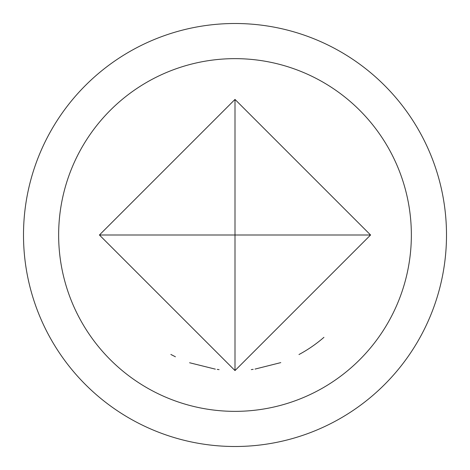 <?xml version="1.0" encoding="UTF-8"?>
<svg xmlns="http://www.w3.org/2000/svg" width="470" height="470" viewBox="0 0 470 470"><rect width="100%" height="100%" fill="white"/><g stroke="black" fill="none" stroke-linecap="round" stroke-linejoin="round"><path stroke-width="0.7" d="M175.422 356.783L170.863 354.445M235 58.644A176.356 176.356 0 0 1 411.356 235A176.356 176.356 0 0 1 235 411.356A176.356 176.356 0 0 1 58.644 235A176.356 176.356 0 0 1 235 58.644M235 446.5A211.5 211.5 0 0 0 446.5 235A211.5 211.5 0 0 0 235 23.5A211.5 211.5 0 0 0 23.5 235A211.5 211.5 0 0 0 235 446.5M370.577 235L235 370.577L99.423 235L235 99.423L370.577 235L235 235L235 370.577M255.046 369.085L280.778 362.617M323.93 337.337A135.577 135.577 0 0 1 300.641 353.628L298.973 354.533M189.58 362.746L215.331 369.144M171.303 354.68L172.214 355.167M251.286 369.596L253.166 369.355M217.211 369.402L219.091 369.643M99.423 235L235 235L235 99.423"/></g></svg>

